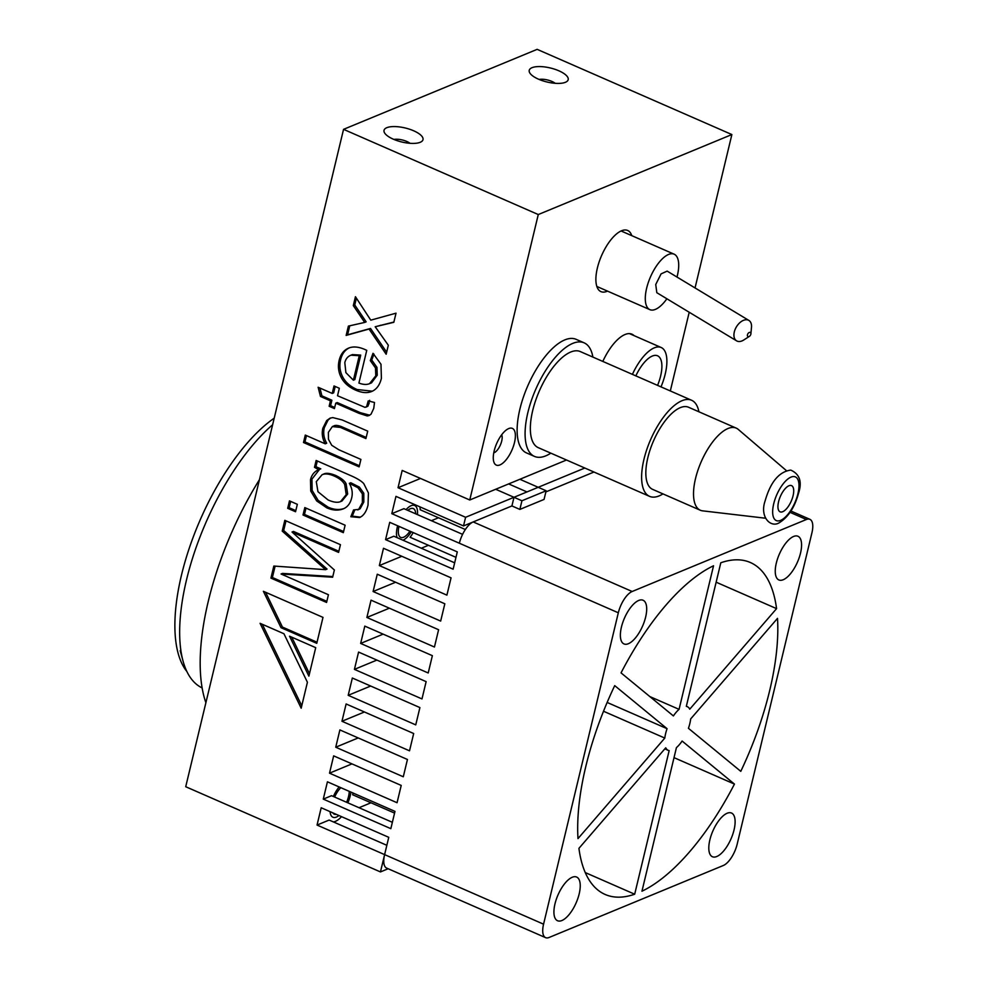 <?xml version="1.0" encoding="UTF-8"?>
<svg xmlns="http://www.w3.org/2000/svg" width="987" height="987" viewBox="0 0 987 987"><rect width="100%" height="100%" fill="white"/><g stroke="black" fill="none" stroke-linecap="round" stroke-linejoin="round"><path stroke-width="1.48" d="M511.92 505.936L513.993 497.288L465.593 517.287L463.52 525.935L511.92 505.936L519.865 509.415L544.059 499.422L546.144 490.773L538.199 487.294L584.822 468.023M545.86 491.908L593.977 472.033M388.138 868.745L380.451 871.928L384.609 854.619A19.074 7.908 113.6 0 0 386.645 868.091L545.601 937.65A19.074 7.908 113.6 0 0 549.093 937.477L723.335 865.488A19.074 7.908 113.6 0 0 737.166 844.181L811.931 532.795A19.074 7.908 113.6 0 0 809.895 519.322A19.074 7.908 113.6 0 0 806.404 519.495L632.161 591.497A19.074 7.908 113.6 0 0 618.318 612.791L543.566 924.177A19.074 7.908 113.6 0 0 545.601 937.65M566.501 460.016L469.75 499.99L538.273 214.549L731.873 134.553L695.045 287.945M689.21 312.262L670.321 390.951M592.879 357.072A61.971 25.711 113.6 0 0 584.144 342.847L576.198 339.368A61.971 25.711 113.6 0 0 519.89 409.136A61.971 25.711 113.6 0 0 526.515 452.922L534.46 456.401A61.971 25.711 113.6 0 0 550.832 453.156M631.779 235.646A33.373 13.843 113.6 0 0 627.683 230.477A33.373 13.843 113.6 0 0 597.369 268.045A33.373 13.843 113.6 0 0 600.935 291.621A33.373 13.843 113.6 0 0 607.511 291.116M634.073 335.642A38.135 15.817 113.6 0 0 631.988 334.198A38.135 15.817 113.6 0 0 602.823 361.415M514.498 442.546A20.024 8.303 -66.4 0 1 503.666 462.409A20.024 8.303 -66.4 0 1 493.71 461.546A20.024 8.303 -66.4 0 1 494.166 450.936A20.024 8.303 -66.4 0 1 507.997 428.901A20.024 8.303 -66.4 0 1 514.498 442.546M584.144 342.847A61.971 25.711 113.6 0 0 527.848 412.615A61.971 25.711 113.6 0 0 534.46 456.401M691.603 400.266L580.319 351.582A52.447 21.751 113.6 0 0 532.684 410.617A52.447 21.751 113.6 0 0 538.285 447.666L649.557 496.35A52.447 21.751 -66.4 0 1 643.956 459.313A52.447 21.751 113.6 0 1 691.603 400.266A52.447 21.751 113.6 0 1 698.895 411.789M662.968 493.895A52.447 21.751 -66.4 0 1 649.557 496.35M736.228 428.124L688.544 407.249A44.81 18.593 113.6 0 0 647.83 457.709A44.81 18.593 -66.4 0 0 652.617 489.367L700.301 510.23A44.81 18.593 -66.4 0 1 695.514 478.572A44.81 18.593 113.6 0 1 736.228 428.124A44.81 18.593 113.6 0 1 738.227 429.382L786.318 470.565M765.468 518.212L702.584 510.847A44.81 18.593 -66.4 0 1 700.301 510.23M793.079 495.733A14.299 5.934 113.6 0 0 791.562 485.629A14.299 5.934 113.6 0 0 778.57 501.741A14.299 5.934 113.6 0 0 780.088 511.834A14.299 5.934 113.6 0 0 793.079 495.733M676.996 277.039A30.276 12.56 113.6 0 0 677.366 275.57A30.276 12.56 113.6 0 0 674.133 254.177A30.276 12.56 113.6 0 0 646.633 288.266A30.276 12.56 113.6 0 0 649.865 309.647A30.276 12.56 113.6 0 0 666.879 298.79M736.573 340.836L656.824 292.707L655.738 284.503L661.08 273.88L667.163 271.117L748.886 320.43A11.918 7.353 121.1 0 0 734.316 331.916A11.918 7.353 121.1 0 0 736.573 340.836A11.918 7.353 121.1 0 0 743.84 339.947L749.38 336.37A2.381 1.468 121.1 0 0 750.836 334.248A2.381 1.468 121.1 0 0 750.897 333.84A2.381 1.468 121.1 0 0 749.503 332.385A2.381 1.468 121.1 0 0 747.467 334.766A2.381 1.468 121.1 0 0 749.38 336.37M750.897 333.84L751.489 327.277A11.918 7.353 121.1 0 0 748.886 320.43M661.006 386.879A37.666 15.619 113.6 0 0 661.204 347.51A37.666 15.619 113.6 0 0 654.307 347.843A37.666 15.619 113.6 0 0 632.408 374.369M635.85 375.874A28.598 11.869 -66.4 0 1 657.576 355.801A28.598 11.869 -66.4 0 1 660.624 376.01A28.598 11.869 -66.4 0 1 657.564 385.374M501.68 434.786A10.487 4.355 -66.4 0 1 501.704 441.066A10.487 4.355 -66.4 0 1 493.747 452.897M463.52 525.935L395.96 496.375L391.802 513.672L403.905 508.675L462.582 534.349M526.959 491.933L508.638 483.914M317.049 825.058L384.609 854.619L388.755 837.321L321.194 807.761L317.049 825.058L329.14 820.061L386.842 845.304M323.28 799.112L390.84 828.673L394.985 811.376L327.425 781.815L323.28 799.112L331.546 795.695L392.357 822.307M329.51 773.166L397.058 802.727L401.215 785.43L333.655 755.869L329.51 773.166L351.977 763.876M335.74 747.221L403.288 776.781L407.446 759.484L339.886 729.924L335.74 747.221L358.207 737.931M341.958 721.263L409.519 750.823L413.676 733.526L346.116 703.965L341.958 721.263L364.437 711.985M348.189 695.317L415.749 724.877L419.907 707.58L352.347 678.02L348.189 695.317L370.668 686.039M354.419 669.371L421.98 698.932L426.137 681.635L358.577 652.074L354.419 669.371L376.898 660.081M360.65 643.425L428.21 672.986L432.368 655.676L364.808 626.116L360.65 643.425L383.129 634.135M366.88 617.467L434.44 647.028L438.598 629.731L371.038 600.17L366.88 617.467L389.359 608.189M373.111 591.521L440.671 621.082L444.829 603.785L377.268 574.224L373.111 591.521L395.59 582.244M379.341 565.576L446.901 595.136L451.059 577.839L383.499 548.278L379.341 565.576L401.808 556.286M385.572 539.63L453.132 569.191L457.289 551.881L389.729 522.32L385.572 539.63L393.838 536.212L454.662 562.824M519.878 479.275L538.199 487.294L513.993 497.288L521.938 500.767L546.144 490.773M391.802 513.672L459.362 543.232A19.074 7.908 -66.4 0 1 473.192 521.938L632.161 591.497M359.021 807.724L370.976 802.776M465.593 517.287L398.032 487.726L402.19 470.429L469.75 499.99M538.273 214.549L343.55 129.346L537.15 49.35L731.873 134.553M380.451 871.928L185.716 786.725L343.55 129.346M326.574 602.452L328.424 594.729L281.061 574.002L332.631 577.222L334.371 569.992L292.029 532.018L338.59 552.399L340.441 544.676L284.811 520.334L282.22 531.105L325.599 569.672L273.831 566.057L270.931 578.111L326.574 602.452M295.545 511.747L297.334 504.32L289.475 500.878L287.698 508.317L295.545 511.747M343.328 532.659L345.117 525.22L304.81 507.589L303.021 515.017L343.328 532.659M317.308 460.978L315.926 466.715L320.787 468.837L319.332 469.442C314.68 471.144 311.744 474.574 310.498 479.719L310.732 491.045L316.679 500.927L326.771 507.836C332.372 510.291 337.566 510.735 342.341 509.193C347.14 507.626 350.262 503.826 351.705 497.793C352.865 492.969 352.075 488.146 349.336 483.346L357.973 487.738L362.352 493.858L362.365 502.642L358.651 509.378L353.568 509.934L350.841 516.732L359.687 517.521L361.723 516.324C364.659 514.067 366.769 510.316 368.028 505.073L368.422 492.969L363.784 483.642C361.501 481.088 357.232 478.448 350.965 475.709L316.124 460.46L314.483 467.32L318.739 469.676M319.603 469.331L311.941 479.127L312.176 490.44L318.122 500.335L328.227 507.232C333.828 509.687 339.022 510.143 343.797 508.589L343.377 508.811M360.107 508.786L357.689 509.934L360.107 508.786L363.821 502.05L363.808 493.253L359.416 487.134L350.792 482.742L349.336 483.346M332.36 426.581L340.379 427.396L365.918 438.573L367.707 431.134L342.168 419.956L332.755 417.587L329.979 418.217L326.66 420.573L322.848 428.259C321.589 433.552 322.379 438.734 325.241 443.817L305.279 435.082L303.49 442.521L359.132 466.863L360.909 459.424L338.862 449.776L331.731 445.285L328.461 439.301L328.363 432.368L332.36 426.581L333.803 425.977C335.296 425.002 337.961 425.274 341.835 426.791L366.189 437.451M368.213 400.919L366.596 406.656L364.943 407.347L337.529 395.75L339.331 388.273L334.013 385.954L332.224 393.431L318.135 387.274L320.467 396.453L330.448 400.821L329.14 406.274L334.445 408.593L335.753 403.152L358.947 413.294L367.25 415.946L369.027 415.564L371.075 414.133L373.752 408.371L374.505 402.486L368.213 400.919M369.656 400.315L368.04 406.052L364.943 407.347M371.519 382.845L370.063 383.437C367.115 384.881 363.401 384.757 358.91 383.067L366.757 350.348L364.943 349.509C358.306 346.61 352.704 346.215 348.127 348.325C343.575 350.434 340.589 354.419 339.17 360.28C337.727 366.35 338.418 372.099 341.243 377.515C344.093 382.968 348.892 387.175 355.653 390.136C362.217 393.011 367.756 393.369 372.296 391.21C376.837 389.038 379.859 384.745 381.401 378.305L380.982 364.252L373.012 353.309L370.298 360.613L375.492 367.954L375.788 375.8L369.545 383.672L371.519 382.845L377.244 375.196L376.948 367.349L371.741 360.021L373.95 354.099M371.63 391.506L372.296 391.21M386.164 354.234L388.323 345.228L375.196 326.746L393.825 322.305L396.021 313.175L370.779 320.158L355.443 296.705L353.309 305.588L364.697 322.428L348.386 326.105L346.153 335.407L369.064 329.041L386.164 354.234M260.087 623.315L301.183 708.21L307.413 682.251L283.935 633.74L260.087 623.315M289.549 636.208L308.882 676.144L315.717 647.657L289.549 636.208M316.765 643.327L322.996 617.381L263.381 591.299L280.999 627.683L316.765 643.327M328.116 499.977L317.974 491.711L316.284 481.656L322.095 474.71L323.551 474.118C325.932 472.748 329.942 473.18 335.568 475.401C341.379 478.189 344.895 481.002 346.129 483.852L347.671 494.018L341.971 501.038L340.515 501.63C337.542 502.864 333.409 502.309 328.116 499.977M322.095 474.71C325.179 473.415 329.189 473.846 334.124 476.005C339.281 478.263 342.797 481.076 344.673 484.457L346.215 494.623L340.515 501.63L341.971 501.038M353.383 380.192L345.894 372.654L344.808 362.648C345.709 358.898 347.769 356.418 350.977 355.184L359.268 355.702L353.383 380.192L354.839 379.588L360.724 355.098L352.421 354.592L350.73 355.283L352.421 354.592M467.665 524.22L469.109 524.85M333.396 821.924A23.836 9.882 113.6 0 0 341.527 816.656M394.578 813.103L352.655 794.769A23.836 9.882 113.6 0 0 353.038 793.017M346.585 802.283A15.73 6.527 113.6 0 0 348.547 796.46A15.73 6.527 113.6 0 0 349.25 791.364M340.836 787.688A15.73 6.527 113.6 0 0 334.63 797.04M332.816 812.844A15.73 6.527 113.6 0 0 334.248 814.176A15.73 6.527 113.6 0 0 336.197 814.324M421.313 548.229L428.432 545.293M465.346 529.513L420.178 509.748A23.836 9.882 113.6 0 0 419.968 506.886M455.982 557.347L410.111 537.273A23.836 9.882 113.6 0 0 413.208 532.598M431.381 520.704L438.499 517.756M415.687 513.832A15.73 6.527 113.6 0 0 413.319 508.564A15.73 6.527 113.6 0 0 407.828 510.39M398.995 526.379A15.73 6.527 113.6 0 0 400.71 537.384A15.73 6.527 113.6 0 0 409.95 531.166M554.978 903.882A23.836 9.882 -66.4 0 1 576.63 877.048A23.836 9.882 -66.4 0 1 579.184 893.877A23.836 9.882 -66.4 0 1 557.519 920.723A23.836 9.882 -66.4 0 1 554.978 903.882M664.806 738.066L577.987 838.605A181.164 75.148 -66.4 0 1 614.716 685.632L667.064 728.677A23.836 9.882 113.6 0 0 664.806 738.066L603.513 711.245M665.744 747.801A23.836 9.882 113.6 0 0 668.187 750.33A23.836 9.882 113.6 0 0 669.161 750.613L634.69 894.21A181.164 75.148 -66.4 0 1 605.13 894.456A181.164 75.148 -66.4 0 1 578.925 848.351L665.744 747.801M676.428 747.615A23.836 9.882 113.6 0 0 682.103 741.04L734.451 784.085A181.164 75.148 -66.4 0 1 641.957 891.199L676.428 747.615M688.432 728.307A23.836 9.882 113.6 0 0 690.69 718.906L777.509 618.368A181.164 75.148 -66.4 0 1 740.781 771.341L688.432 728.307M776.572 608.634L689.753 709.172A23.836 9.882 113.6 0 0 687.297 706.655A23.836 9.882 113.6 0 0 686.323 706.359L720.806 562.775A181.164 75.148 -66.4 0 1 750.367 562.516A181.164 75.148 -66.4 0 1 776.572 608.634L716.143 582.194M776.313 563.096A23.836 9.882 -66.4 0 1 797.965 536.262A23.836 9.882 -66.4 0 1 800.519 553.09A23.836 9.882 -66.4 0 1 778.854 579.937A23.836 9.882 -66.4 0 1 776.313 563.096M645.634 617.097A23.836 9.882 113.6 0 0 643.092 600.256A23.836 9.882 113.6 0 0 621.428 627.09A23.836 9.882 113.6 0 0 623.981 643.931A23.836 9.882 113.6 0 0 645.634 617.097M709.863 839.888A23.836 9.882 113.6 0 0 712.404 856.728A23.836 9.882 113.6 0 0 734.057 829.882A23.836 9.882 113.6 0 0 731.515 813.041A23.836 9.882 113.6 0 0 709.863 839.888M621.045 672.887A181.164 75.148 -66.4 0 1 713.539 565.773L679.068 709.357A23.836 9.882 113.6 0 0 673.393 715.933L621.045 672.887M667.064 728.677L607.141 702.448M679.068 709.357L649.841 696.575M734.451 784.085L674.022 757.646M634.69 894.21L585.254 872.57M202.113 687.914A153.503 63.674 -66.4 0 1 183.076 661.179A153.503 63.674 -66.4 0 1 186.518 579.838A153.503 63.674 -66.4 0 1 272.622 424.755M205.888 702.719A181.164 75.148 -66.4 0 1 259.433 479.694M538.544 79.194A20.024 7.205 -166.5 0 1 530.105 73.396A20.024 7.205 -166.5 0 1 536.62 66.684A20.024 7.205 -166.5 0 1 558.876 70.805A20.024 7.205 -166.5 0 1 566.02 82.02A20.024 7.205 -166.5 0 1 538.544 79.194M393.344 139.192A20.024 7.205 -166.5 0 1 384.905 133.393A20.024 7.205 -166.5 0 1 391.42 126.681A20.024 7.205 -166.5 0 1 413.676 130.79A20.024 7.205 -166.5 0 1 420.82 142.017A20.024 7.205 -166.5 0 1 393.344 139.192M539.149 79.454A10.487 3.775 -166.5 0 1 551.955 81.452A10.487 3.775 -166.5 0 1 555.212 83.315M393.949 139.451A10.487 3.775 -166.5 0 1 406.755 141.449A10.487 3.775 -166.5 0 1 410.012 143.312M519.865 509.415L521.938 500.767M513.993 497.288L495.671 489.268M398.032 487.726L420.499 478.448M270.931 578.111L272.387 577.506L326.845 601.342M275.114 566.143L272.387 577.506M325.599 569.672L327.042 569.067L283.676 530.512L282.22 531.105M285.996 520.852L283.676 530.512M292.029 532.018L293.472 531.425L338.862 551.277M281.061 574.002L282.516 573.41L332.792 576.544M290.659 501.396L289.142 507.713L295.816 510.637M305.995 508.108L304.477 514.424L343.599 531.537M354.678 510.193L352.297 516.127L360.403 517.176M306.464 435.6L304.946 441.917L359.391 465.741M330.719 417.945L328.116 419.981L324.304 427.667C323.033 432.948 323.835 438.142 326.685 443.225L325.241 443.817M335.753 403.152L337.209 402.548L360.391 412.689L369.73 415.206M319.936 388.064L321.91 395.861L331.891 400.228L330.583 405.669L334.716 407.483M335.198 386.472L333.668 392.826L332.224 393.431M368.04 406.052L366.399 406.743M349.583 347.732C345.031 349.83 342.045 353.815 340.626 359.675C339.183 365.745 339.873 371.494 342.699 376.911C345.549 382.364 350.348 386.571 357.109 389.532L372.346 391.185M349.768 325.784L347.597 334.803L370.52 328.449L386.657 352.211M356.393 298.16L354.765 304.983L366.152 321.836L364.697 322.428M375.196 326.746L393.899 322.046M287.698 508.317L289.142 507.713M303.021 515.017L304.477 514.424M350.841 516.732L352.297 516.127M314.483 467.32L315.926 466.715M303.49 442.521L304.946 441.917M329.14 406.274L330.583 405.669M330.448 400.821L331.891 400.228M320.467 396.453L321.91 395.861M370.298 360.613L371.741 360.021M359.268 355.702L360.724 355.098M369.064 329.041L370.52 328.449M346.153 335.407L347.597 334.803M361.057 317.148L362.513 316.543M353.309 305.588L354.765 304.983M262.295 624.277L301.763 705.804M291.757 637.17L309.462 673.739M265.589 592.262L282.442 627.078L317.024 642.216M280.999 627.683L282.442 627.078M333.359 796.497A19.074 7.908 -66.4 0 1 339.17 786.947M350.916 792.092A19.074 7.908 -66.4 0 1 350.237 795.769A19.074 7.908 -66.4 0 1 347.856 802.838M338.936 815.533A19.074 7.908 -66.4 0 1 332.915 817.236A19.074 7.908 -66.4 0 1 330.077 811.647M397.07 537.619A19.074 7.908 -66.4 0 1 397.329 526.972A19.074 7.908 -66.4 0 1 397.638 525.787M406.089 509.625A19.074 7.908 -66.4 0 1 414.651 505.504A19.074 7.908 -66.4 0 1 417.439 514.597M411.308 531.771A19.074 7.908 -66.4 0 1 403.004 540.21M186.864 671.481A147.791 61.305 -66.4 0 1 181.472 575.162A147.791 61.305 -66.4 0 1 274.201 418.18M797.928 493.734A23.836 9.882 113.6 0 0 791.019 477.116A23.836 9.882 113.6 0 0 773.722 503.74A23.836 9.882 -66.4 0 0 780.631 520.359A23.836 9.882 -66.4 0 0 797.928 493.734M384.609 854.619L543.566 924.177M459.362 543.232L618.318 612.791M790.069 512.352L806.404 519.495M317.456 562.541L318.9 561.948M362.365 502.642L363.821 502.05M362.352 493.858L363.808 493.253M357.973 487.738L359.416 487.134M326.771 507.836L328.227 507.232M316.679 500.927L318.122 500.335M310.732 491.045L312.176 490.44M310.498 479.719L311.941 479.127M346.215 494.623L347.671 494.018M344.673 484.457L346.129 483.852M334.124 476.005L335.568 475.401M322.218 474.661L323.551 474.118M322.848 428.259L324.304 427.667M326.66 420.573L328.116 419.981M340.379 427.396L341.835 426.791M367.695 404.3L369.138 403.695M367.25 415.946L368.706 415.342M358.947 413.294L360.391 412.689M375.492 367.954L376.948 367.349M355.653 390.136L357.109 389.532M341.243 377.515L342.699 376.911M339.17 360.28L340.626 359.675M375.788 375.8L377.244 375.196M379.144 325.833L380.6 325.229M765.11 500.89C770.539 481.952 779.088 471.7 790.747 470.096C799.667 474.056 802.283 481.73 798.582 493.105C794.819 506.96 788.551 516.732 779.792 522.407C771.143 528.576 759.373 517.348 765.11 500.89M621.107 230.983L674.133 254.177M596.839 286.452L649.865 309.647M629.509 333.643L661.204 347.51M668.187 750.33L664.831 748.849M687.297 706.655L686.36 706.236M180.189 650.643L183.076 661.179M790.932 511.032L809.895 519.322M367.263 406.57L365.807 407.175"/></g></svg>

